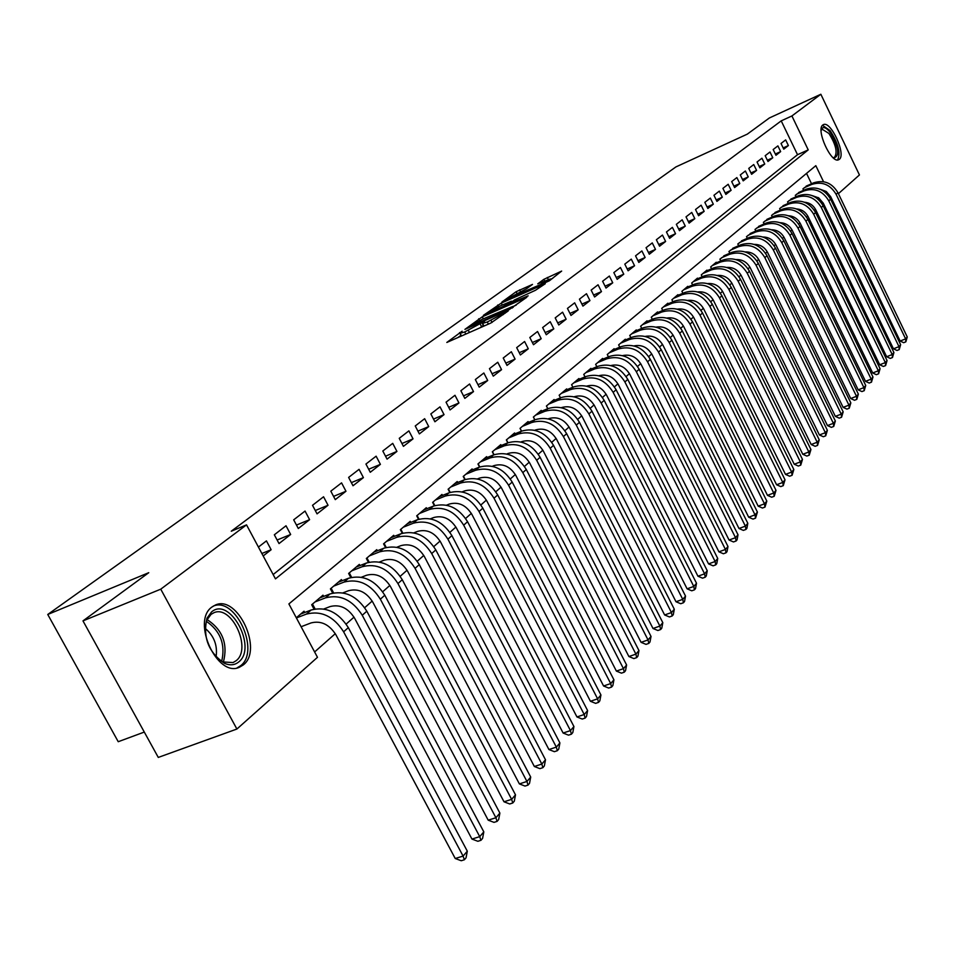 <?xml version="1.0" encoding="UTF-8"?>
<svg xmlns="http://www.w3.org/2000/svg" width="955" height="955" viewBox="0 0 955 955"><rect width="100%" height="100%" fill="white"/><g stroke="black" fill="none" stroke-linecap="round" stroke-linejoin="round"><path stroke-width="1.43" d="M462.136 331.194L446.833 342.451L490.81 323.053L508.179 310.972L487.289 321.99L482.585 323.375L484.507 321.298L464.715 331.958L460.119 333.307L462.136 331.194M461.11 335.241L457.875 337.581M483.564 325.309L481.595 326.729L480.174 323.96M839.314 159.354L838.562 159.795C831.137 163.759 815.606 129.403 822.84 124.962L823.508 124.58C830.969 120.772 846.333 154.603 839.314 159.354M243.31 664.907L239.466 667.223C217.274 678.11 191.179 621.096 211.962 607.01L215.448 605.004C237.628 594.607 263.317 649.985 243.31 664.907M532.496 284.411L516.154 291.705L501.936 302.031L549.388 280.77L561.659 271.077L543.825 279.361L537.749 283.85L550.307 278.991L540.148 284.745L508.394 298.366L526.647 288.673L532.496 284.411M823.532 181.701L815.821 165.669L288.888 603.93L317.478 657.315L236.9 729.035L158.279 757.422L82.978 620.881L148.765 572.69L47.75 614.471L675.913 166.922L747.311 134.13L769.36 117.978L820.846 94.258L859.44 174.944L838.406 193.674M82.978 620.881L160.75 589.175L246.533 524.868L275.47 578.873L808.228 149.887L791.91 115.961L820.846 94.258M273.154 574.552L797.521 154.698L781.214 120.867L231.265 531.207L246.533 524.868M781.214 120.867L791.91 115.961M482.299 316.809L464.93 329.368L508.43 310.124L526.826 297.268L482.299 316.809L483.326 318.827M483.337 315.401L501.268 303.105L545.281 283.719L535.504 290.26L514.47 299.954L510.137 303.165L528.175 295.847L483.469 315.651M263.186 555.941L271.148 549.722L266.433 540.888L258.435 547.072M286.011 525.763L274.336 534.788L279.027 543.574L290.654 534.478L286.011 525.763M305.051 511.068L293.686 519.83L298.306 528.509L309.611 519.663L305.051 511.068M323.554 496.779L312.512 505.302L317.048 513.862L328.043 505.267L323.554 496.779M341.556 482.872L330.812 491.168L335.277 499.62L345.973 491.252L341.556 482.872M359.068 469.347L348.623 477.416L353.004 485.761L363.413 477.619L359.068 469.347M376.115 456.18L365.944 464.035L370.265 472.271L380.4 464.357L376.115 456.18M392.72 443.359L382.812 451.011L387.062 459.14L396.934 451.429L392.72 443.359M408.895 430.872L399.238 438.321L403.428 446.355L413.038 438.846L408.895 430.872M424.653 418.696L415.246 425.966L419.364 433.904L428.735 426.587L424.653 418.696M440.004 406.842L430.836 413.921L434.907 421.764L444.039 414.625L440.004 406.842M454.986 395.275L446.045 402.174L450.056 409.934L458.961 402.974L454.986 395.275M469.597 383.994L460.871 390.726L464.822 398.39L473.513 391.598L469.597 383.994M483.851 372.987L475.339 379.553L479.231 387.133L487.707 380.508L483.851 372.987M497.758 362.243L489.449 368.654L493.281 376.151L501.566 369.681L497.758 362.243M511.331 351.75L503.225 358.018L507.01 365.419L515.091 359.116L511.331 351.75M524.593 341.508L516.679 347.632L520.403 354.95L528.294 348.79L524.593 341.508M537.546 331.504L529.81 337.485L533.499 344.731L541.199 338.703L537.546 331.504M550.211 321.728L542.643 327.565L546.284 334.739L553.805 328.854L550.211 321.728M562.579 312.178L555.189 317.884L558.77 324.975L566.136 319.221L562.579 312.178M574.671 302.842L567.449 308.417L570.983 315.437L578.181 309.814L574.671 302.842M586.489 293.71L579.422 299.166L582.92 306.113L589.951 300.61L586.489 293.71M598.057 284.781L591.145 290.117L594.595 296.981L601.471 291.609L598.057 284.781M609.374 276.043L602.605 281.259L606.007 288.064L612.74 282.799L609.374 276.043M620.44 267.496L613.826 272.605L617.181 279.338L623.77 274.181L620.44 267.496M631.279 259.127L624.797 264.129L628.115 270.79L634.574 265.753L631.279 259.127M641.879 250.938L635.541 255.833L638.823 262.422L645.138 257.492L641.879 250.938M652.265 242.916L646.058 247.703L649.304 254.233L655.488 249.398L652.265 242.916M662.448 235.061L656.36 239.753L659.571 246.211L665.623 241.484L662.448 235.061M672.404 227.362L666.459 231.958L669.622 238.356L675.555 233.724L672.404 227.362M682.168 219.817L676.343 224.329L679.471 230.668L685.284 226.12L682.168 219.817M691.742 212.428L686.024 216.845L689.116 223.124L694.81 218.671L691.742 212.428M701.125 205.182L695.515 209.515L698.583 215.735L704.157 211.365L701.125 205.182M710.329 198.079L704.826 202.329L707.846 208.488L713.325 204.203L710.329 198.079M719.342 191.107L713.958 195.274L716.942 201.386L722.314 197.184L719.342 191.107M728.188 184.279L722.899 188.362L725.86 194.414L731.124 190.296L728.188 184.279M736.866 177.582L731.685 181.581L734.61 187.586L739.779 183.539L736.866 177.582M745.378 171.005L740.292 174.932L743.181 180.877L748.254 176.914L745.378 171.005M753.734 164.547L748.744 168.402L751.609 174.299L756.587 170.408L753.734 164.547M761.935 158.22L757.04 162.004L759.87 167.841L764.752 164.021L761.935 158.22M769.993 152L765.182 155.713L767.975 161.502L772.774 157.754L769.993 152M777.895 145.888L773.168 149.541L775.949 155.283L780.653 151.606L777.895 145.888M783.769 149.171L788.388 145.554L785.655 139.896L781.023 143.477L783.769 149.171M314.613 651.955L335.289 633.678M346.176 624.057L354.007 617.133M364.703 607.678L372.187 601.065M382.704 591.754L389.867 585.439M400.217 576.283L407.057 570.242M417.24 561.23L423.781 555.452M433.809 546.582L440.052 541.055M449.924 532.329L455.905 527.053M465.622 518.458L471.34 513.408M480.914 504.944L486.382 500.11M495.812 491.765L501.041 487.146M510.328 478.933L515.33 474.516M524.486 466.422L529.261 462.196M538.286 454.21L542.858 450.175M551.763 442.308L556.12 438.452M564.906 430.693L569.073 427.004M577.727 419.341L581.714 415.819M590.262 408.274L594.07 404.908M602.498 397.459L606.127 394.236M614.447 386.882L617.921 383.815M626.134 376.557L629.441 373.632M637.546 366.457L640.71 363.664M648.72 356.597L651.728 353.923M659.63 346.94L662.507 344.397M670.315 337.497L673.06 335.074M680.772 328.257L683.374 325.942M690.99 319.209L693.485 317.012M701.006 310.363L703.381 308.262M710.818 301.696L713.063 299.703M720.416 293.209L722.553 291.311M729.823 284.888L731.852 283.086M739.039 276.747L740.961 275.04M748.063 268.761L749.902 267.137M756.921 260.93L758.652 259.402M765.6 253.254L767.235 251.81M774.111 245.733L775.663 244.361M782.455 238.356L783.912 237.067M790.645 231.122L792.017 229.904M798.667 224.019L799.968 222.873M806.557 217.048L807.775 215.973M814.293 210.207L815.439 209.205M819.712 200.729L818.172 197.542M811.535 183.766L806.533 173.392M304.729 612.501L304.036 611.212L296.301 617.766M314.028 609.135L311.688 604.742L322.993 595.168L323.65 596.409M332.662 593.103L330.418 588.877L341.413 579.566L342.045 580.771M350.783 577.512L348.635 573.454L359.319 564.405L359.94 565.575M368.415 562.364L366.35 558.46L376.748 549.65L377.344 550.784M385.569 547.621L383.588 543.861L393.711 535.289L394.284 536.388M402.27 533.284L400.36 529.655L410.22 521.323L410.769 522.373M418.529 519.329L416.702 515.831L426.3 507.702L426.825 508.729M434.37 505.744L432.615 502.366L441.962 494.439L442.475 495.442M449.817 492.505L448.11 489.235L457.218 481.523L457.72 482.49M464.87 479.613L463.223 476.45L472.104 468.929L472.594 469.86M479.541 467.043L477.954 463.975L486.62 456.633L487.086 457.552M493.854 454.795L492.326 451.811L500.778 444.648L501.232 445.543M507.821 442.845L506.341 439.945L514.59 432.961L515.032 433.821M521.466 431.183L520.021 428.365L528.067 421.549L528.497 422.385M533.415 417.025L534.824 419.782L533.368 417.06L541.234 410.399L541.652 411.223M547.764 408.692L546.415 406.018L547.776 408.68M554.485 400.312L554.091 399.512L546.415 406.018M560.466 397.829L559.141 395.239L566.649 388.888L567.043 389.664M572.869 387.229L571.591 384.698L578.921 378.502L579.303 379.254M584.997 376.879L583.744 374.408L590.906 368.344L591.276 369.072M596.839 366.744L595.634 364.344L602.641 358.412L602.999 359.128M608.431 356.848L607.261 354.508L614.101 348.706L614.459 349.399M619.771 347.166L618.625 344.886L625.322 339.204L625.668 339.896M630.861 337.7L629.739 335.468L636.293 329.917L636.627 330.585M641.712 328.436L640.626 326.252L647.036 320.82L647.359 321.477M652.325 319.364L651.274 317.239L657.553 311.927L657.864 312.56M662.722 310.494L661.696 308.417L667.843 303.213L668.154 303.833M672.905 301.804L671.902 299.775L677.919 294.677L678.217 295.286M682.873 293.292L681.894 291.311L687.791 286.321L688.089 286.906M692.65 284.96L691.695 283.026L697.472 278.132L697.759 278.705M702.212 276.795L701.28 274.897L706.951 270.11L707.225 270.671M711.594 268.785L710.687 266.946L716.238 262.243L716.513 262.792M720.786 260.942L719.903 259.139L725.609 255.069M729.799 253.254L728.94 251.487L734.526 247.5M738.645 245.722L737.797 243.991L743.288 240.075M747.311 238.32L746.488 236.637L751.872 232.793M755.823 231.074L755.011 229.415L760.287 225.643M764.167 223.959L763.367 222.336L768.548 218.635M772.344 216.976L771.58 215.388L776.654 211.759M780.39 210.124L779.638 208.572L784.616 205.003M788.281 203.403L787.541 201.875L792.435 198.377M796.028 196.802L795.3 195.309L800.111 191.871M803.633 190.32L802.928 188.851L807.644 185.473M47.75 614.471L118.229 741.713L144.3 732.067M236.9 729.035L160.75 589.175M822.016 203.702L823.27 203.152M830.934 199.822L831.972 199.368M797.521 154.698L808.228 149.887M271.148 549.722L261.873 553.494M290.654 534.478L277.117 540.005M309.611 519.663L296.468 525.059M328.043 505.267L315.281 510.519M345.973 491.252L333.57 496.385M363.413 477.619L351.356 482.633M380.4 464.357L368.678 469.239M396.934 451.429L385.534 456.204M413.038 438.846L401.948 443.514M428.735 426.587L417.932 431.135M444.039 414.625L433.51 419.078M458.961 402.974L448.707 407.319M473.513 391.598L463.509 395.848M487.707 380.508L477.966 384.662M501.566 369.681L492.064 373.751M515.091 359.116L505.816 363.091M528.294 348.79L519.257 352.682M541.199 338.703L532.377 342.511M553.805 328.854L545.186 332.579M566.136 319.221L557.708 322.874M578.181 309.814L569.956 313.395M589.951 300.61L581.917 304.108M601.471 291.609L593.616 295.035M612.74 282.799L605.064 286.166M623.77 274.181L616.262 277.475M634.574 265.753L627.22 268.976M645.138 257.492L637.94 260.655M655.488 249.398L648.445 252.514M665.623 241.484L658.735 244.528M675.555 233.724L668.798 236.709M685.284 226.12L678.671 229.057M694.81 218.671L688.34 221.548M704.157 211.365L697.818 214.195M713.325 204.203L707.106 206.984M722.314 197.184L716.226 199.905M731.124 190.296L725.155 192.97M739.779 183.539L733.918 186.165M748.254 176.914L742.513 179.492M756.587 170.408L750.952 172.939M764.752 164.021L759.225 166.516M772.774 157.754L767.354 160.201M780.653 151.606L775.329 154.006M788.388 145.554L783.16 147.918M479.876 327.875L481.595 326.729M516.225 305.111L512.859 306.603M468.559 327.016L507.487 310.041L512.787 306.46L482.072 319.376L468.559 327.016M511.713 301.732L512.501 301.386M500.098 305.994L489.748 311.879L493.58 310.721L503.488 306.316L511.426 301.171L500.098 305.994M552.73 278.311L550.474 279.314M301.1 626.731L311.067 622.923C320.952 620.44 329.212 624.367 335.874 634.717L455.237 858.509L463.091 856.086L343.621 631.804C333.605 616.238 321.178 610.341 306.352 614.113L296.396 617.945M467.305 851.18L466.052 857.805L464.369 859.775L463.091 856.086L467.305 851.18L348.336 627.626C338.357 612.107 325.965 606.234 311.175 610.006L300.67 614.065M464.369 859.775L461.229 860.741L455.237 858.509M238.678 661.982C234.667 665.229 229.904 665.659 224.401 663.295C208.465 652.253 202.663 637.212 206.996 618.183L211.568 611.928C229.797 595.956 257.671 647.657 238.678 661.982M216.642 657.649L222.873 661.934L233.044 662.567L236.1 660.741C252.216 648.839 231.623 604.396 213.825 612.764L210.995 614.411L206.769 620.201L205.074 627.435M236.936 667.951L240.684 665.683C260.464 650.952 235.348 596.254 213.251 606.115M205.05 628.283C214.063 635.791 217.728 645.377 216.057 657.028M821.121 129.952L821.384 129.223C823.103 126.347 825.968 127.325 829.99 132.16C838.872 147.392 840.114 156.023 833.715 158.053L833.309 157.873M832.999 157.599L834.348 157.515C837.81 152.752 835.995 144.718 828.892 133.425L822.291 129.319L821.109 130.369M837.595 159.974C840.806 153.11 838.287 143.31 830.074 130.56L822.47 125.308M323.84 608.98L330.072 606.58C339.861 604.085 348.026 607.953 354.58 618.16L471.949 839.063L479.732 836.64L362.255 615.259C352.395 599.895 340.123 594.106 325.44 597.878L314.995 601.925M483.815 831.865L482.585 838.406L480.95 840.316L479.732 836.64L483.815 831.865L366.827 611.188C357.003 595.884 344.779 590.118 330.12 593.903L319.71 597.937M480.95 840.316L477.846 841.283L471.949 839.063M312.476 604.061L315.078 608.92M342.893 592.888L348.539 590.703C358.232 588.208 366.302 591.993 372.748 602.08L488.196 820.166L495.908 817.743L380.353 599.179C370.647 584.018 358.531 578.336 343.979 582.108L333.641 586.143M499.883 813.099L498.665 819.533L497.077 821.396L495.908 817.743L499.883 813.099L384.805 595.228C375.136 580.127 363.043 574.456 348.539 578.241L338.225 582.264M497.077 821.396L493.998 822.362L488.196 820.166M331.146 588.268L333.605 592.888M361.408 577.238L366.505 575.256C376.091 572.761 384.065 576.486 390.428 586.43L504.001 801.782L511.641 799.359L397.949 583.541C388.399 568.583 376.413 562.996 362.017 566.781L351.774 570.804M515.497 794.835L514.303 801.185L512.763 803L511.641 799.359L515.497 794.835L402.27 579.709C392.756 564.799 380.818 559.236 366.445 563.02L356.227 567.031M512.763 803L509.707 803.967L504.001 801.782M349.291 572.905L351.619 577.309M379.386 562.029L383.97 560.239C393.472 557.744 401.351 561.409 407.606 571.221L519.377 783.9L526.945 781.465L415.067 568.344C405.66 553.578 393.818 548.086 379.553 551.871L369.406 555.87M530.705 777.072L529.524 783.339L528.019 785.106L526.945 781.465L530.705 777.072L419.269 564.608C409.898 549.889 398.092 544.434 383.862 548.206L373.727 552.205M528.019 785.106L524.999 786.072L519.377 783.9M366.935 557.959L369.155 562.161M396.874 547.239L400.957 545.627C410.364 543.132 418.159 546.738 424.318 556.431L534.346 766.495L541.831 764.06L431.708 553.554C422.444 538.978 410.745 533.582 396.612 537.367L386.56 541.354M545.496 759.786L544.338 765.958L542.87 767.677L541.831 764.06L545.496 759.786L435.802 549.925C426.563 535.397 414.9 530.025 400.814 533.797L390.774 537.784M542.87 767.677L539.873 768.644L534.346 766.495M384.113 543.419L386.226 547.442M413.873 532.842L417.502 531.41C426.825 528.915 434.513 532.448 440.589 542.022L548.922 749.544L556.335 747.108L447.919 539.169C438.775 524.773 427.219 519.472 413.229 523.245L403.249 527.208M559.905 742.942L558.759 749.042L557.326 750.714L556.335 747.108L559.905 742.942L451.894 535.624C442.798 521.287 431.266 515.998 417.311 519.771L407.355 523.734M557.326 750.714L554.366 751.681L548.922 749.544M400.825 529.261L402.843 533.117M430.419 518.828L433.606 517.562C442.834 515.067 450.45 518.553 456.43 527.996L563.116 733.034L570.457 730.599L463.688 525.155C454.687 510.949 443.251 505.732 429.392 509.493L419.508 513.444M573.931 726.54L572.809 732.557L571.412 734.192L570.457 730.599L573.931 726.54L467.568 521.705C458.603 507.547 447.203 502.342 433.367 506.114L423.507 510.065M571.412 734.192L568.476 735.159L563.116 733.034M417.108 515.485L419.03 519.174M446.51 505.183L449.292 504.073C458.436 501.59 465.956 505.004 471.854 514.339L576.951 716.942L584.221 714.519L479.052 511.51C470.182 497.471 458.877 492.338 445.137 496.111L435.349 500.038M587.6 710.568L586.489 716.501L585.14 718.088L584.221 714.519L587.6 710.568L482.824 508.156C473.99 494.165 462.721 489.044 449.017 492.816L439.252 496.743M585.14 718.088L582.228 719.055L576.951 716.942M432.961 502.055L434.812 505.601M462.184 491.885L464.572 490.93C473.632 488.447 481.069 491.813 486.895 501.041L590.429 701.268L597.627 698.845L494.01 498.212C485.271 484.352 474.098 479.303 460.489 483.063L450.784 486.978M600.934 694.989L599.836 700.851L598.51 702.391L597.627 698.845L600.934 694.989L497.698 494.941C488.984 481.129 477.834 476.091 464.261 479.852L454.58 483.755M598.51 702.391L595.634 703.358L590.429 701.268M448.408 488.984L450.187 492.386M477.452 478.933L479.47 478.121C488.447 475.638 495.8 478.956 501.542 488.065L603.572 685.988L610.699 683.565L508.597 485.259C499.978 471.567 488.924 466.589 475.447 470.338L465.825 474.241M613.922 679.805L612.847 685.583L611.558 687.099L610.699 683.565L613.922 679.805L512.19 482.072C503.595 468.416 492.577 463.462 479.124 467.21L469.526 471.102M611.558 687.099L608.705 688.066L603.572 685.988M463.473 476.235L465.169 479.506M492.326 466.303L493.986 465.634C502.891 463.163 510.161 466.422 515.819 475.423L616.381 671.078L623.46 668.667L522.815 472.63C514.315 459.092 503.381 454.198 490.022 457.946L480.496 461.826M626.599 664.99L625.525 670.708L624.272 672.177L623.46 668.667L626.599 664.99L526.312 469.514C517.837 456.024 506.938 451.154 493.616 454.89L484.101 458.77M624.272 672.177L621.442 673.144L616.381 671.078M478.157 463.796L479.792 466.959M506.819 453.995L508.156 453.458C516.977 450.987 524.164 454.198 529.75 463.091L628.891 656.539L635.899 654.127L536.686 460.31C528.294 446.94 517.479 442.117 504.252 445.854L494.797 449.71M638.955 650.546L637.904 656.18L636.687 657.613L635.899 654.127L638.955 650.546L540.1 457.278C531.732 443.944 520.952 439.145 507.75 442.869L498.319 446.725M636.687 657.613L633.881 658.58L628.891 656.539M492.482 451.667L494.057 454.723M520.952 441.986L521.979 441.568C530.705 439.109 537.832 442.272 543.335 451.07L641.091 642.345L648.039 639.934L550.211 448.289C541.927 435.074 531.243 430.335 518.123 434.048L508.752 437.891M651.024 636.436L649.985 642.011L648.791 643.407L648.039 639.934L651.024 636.436L553.542 445.34C545.293 432.161 534.621 427.434 521.537 431.147L512.19 434.991M648.791 643.407L646.022 644.374L641.091 642.345M506.46 439.837L507.965 442.786M534.74 430.275L535.457 429.977C544.123 427.518 551.166 430.633 556.598 439.324L653.005 628.486L659.881 626.086L563.414 436.566C555.237 423.507 544.66 418.827 531.66 422.54L522.373 426.36M662.806 622.672L661.779 628.175L660.609 629.548L659.881 626.086L662.806 622.672L566.661 433.677C558.52 420.654 547.967 415.998 535.003 419.711L525.727 423.519M660.609 629.548L657.864 630.503L653.005 628.486M520.093 428.294L521.549 431.147L518.123 434.048M548.182 418.839L548.624 418.648C557.207 416.201 564.178 419.281 569.538 427.864L664.632 614.96L671.449 612.561L576.295 425.118C568.237 412.214 557.756 407.606 544.887 411.307L535.671 415.103M674.302 609.23L673.299 614.662L672.153 615.999L671.449 612.561L674.302 609.23L579.47 422.301C571.436 409.432 560.991 404.836 548.134 408.537L538.954 412.333M672.153 615.999L669.431 616.954L664.632 614.96M561.301 407.666L561.48 407.594C569.992 405.159 576.88 408.179 582.18 416.678L675.997 601.745L682.753 599.358L588.877 413.945C580.915 401.184 570.553 396.635 557.792 400.324L548.659 404.108M685.535 596.099L684.544 601.471L683.434 602.772L682.753 599.358L685.535 596.099L591.969 411.199C584.042 398.462 573.704 393.938 560.967 397.626L551.859 401.398M683.434 602.772L680.724 603.727L675.997 601.745M574.11 396.767C582.526 394.391 589.331 397.387 594.523 405.756L687.099 588.829L693.796 586.454L696.517 583.266L604.181 400.348C596.35 387.754 586.119 383.301 573.501 386.966L564.465 390.726M696.517 583.266L695.527 588.578L694.44 589.856L693.796 586.454L601.161 403.034C593.306 390.404 583.051 385.939 570.398 389.616L561.349 393.376M694.44 589.856L691.766 590.799L687.099 588.829M586.633 386.118C594.893 383.922 601.543 386.906 606.58 395.084L697.938 576.211L704.587 573.836L707.237 570.732L616.118 389.747C608.383 377.297 598.26 372.904 585.749 376.557L576.784 380.293M707.237 570.732L706.27 575.984L705.208 577.226L704.587 573.836L613.158 392.374C605.398 379.887 595.252 375.47 582.705 379.135L573.74 382.883M705.208 577.226L702.558 578.169L697.938 576.211M598.869 375.721C606.986 373.703 613.492 376.676 618.363 384.65L708.55 563.88L715.128 561.516L717.73 558.472L627.781 379.386C620.141 367.066 610.114 362.733 597.711 366.386L588.829 370.098M717.73 558.472L716.763 563.665L715.725 564.883L715.128 561.516L624.892 381.952C617.228 369.609 607.177 365.252 594.75 368.905L585.845 372.629M715.725 564.883L713.099 565.826L708.55 563.88M610.83 365.562C618.804 363.712 625.155 366.672 629.882 374.444L718.912 551.823L725.442 549.459L727.985 546.499L639.182 369.263C631.637 357.075 621.705 352.801 609.409 356.442L600.6 360.131M727.985 546.499L727.03 551.62L726.015 552.814L725.442 549.459L636.352 371.77C628.784 359.558 618.84 355.26 606.509 358.901L597.687 362.602M726.015 552.814L723.413 553.757L718.912 551.823M622.529 355.63C630.36 353.935 636.567 356.884 641.139 364.476L729.059 540.029L735.517 537.677L738.012 534.776L650.319 359.367C642.87 347.31 633.046 343.084 620.846 346.713L612.119 350.389M738.012 534.776L737.069 539.838L736.078 541.008L735.517 537.677L647.562 361.814C640.077 349.733 630.24 345.495 618.016 349.124L609.266 352.801M736.078 541.008L733.488 541.951L729.059 540.029M633.965 345.913C641.664 344.385 647.729 347.322 652.158 354.723L738.979 528.497L745.389 526.145L747.813 523.304L661.218 349.685C653.853 337.748 644.136 333.593 632.043 337.199L623.376 340.851M747.813 523.304L746.894 528.318L745.915 529.464L745.389 526.145L658.52 352.085C651.131 340.123 641.378 335.945 629.261 339.562L620.583 343.215M745.915 529.464L743.36 530.395L738.979 528.497M645.162 336.423C652.707 335.038 658.64 337.963 662.937 345.185L748.684 517.204L755.035 514.864L757.422 512.083L671.878 340.207C664.608 328.401 654.975 324.294 642.99 327.887L634.395 331.528M757.422 512.083L755.548 518.159L755.035 514.864L669.24 342.558C661.946 330.717 652.289 326.598 640.268 330.203L631.661 333.844M755.548 518.159L753.006 519.09L748.684 517.204M656.121 327.135C663.522 325.894 669.312 328.807 673.478 335.862L758.175 506.162L764.478 503.834L766.817 501.1L682.312 330.943C675.125 319.257 665.587 315.21 653.698 318.779L645.174 322.408M766.817 501.1L764.979 507.105L764.478 503.834L679.733 333.235C672.511 321.525 662.949 317.466 651.035 321.047L642.5 324.664M764.979 507.105L762.46 508.036L758.175 506.162M666.853 318.051C674.111 316.953 679.757 319.841 683.792 326.729L767.474 495.347L773.729 493.019L776.009 490.357L692.53 321.871C685.415 310.303 675.973 306.304 664.179 309.874L655.727 313.467M776.009 490.357L774.207 496.278L773.729 493.019L689.999 324.127C682.861 312.524 673.394 308.513 661.576 312.082L653.113 315.687M774.207 496.278L771.7 497.209L767.474 495.347M677.358 309.157C684.472 308.19 689.976 311.067 693.891 317.788L776.582 484.758L782.778 482.442L785.022 479.828L702.522 312.989C695.491 301.541 686.132 297.59 674.445 301.147L666.053 304.729M785.022 479.828L783.243 485.677L782.778 482.442L700.039 315.198C692.996 303.714 683.613 299.751 671.902 303.308L663.498 306.889M783.243 485.677L780.76 486.596L776.582 484.758M687.636 300.455C694.607 299.619 699.991 302.484 703.775 309.026L785.499 474.384L791.647 472.08L793.832 469.526L712.311 304.299C705.363 292.97 696.088 289.067 684.496 292.6L676.176 296.157M793.832 469.526L792.089 475.292L791.647 472.08L709.887 306.46C702.916 295.095 693.616 291.18 682.001 294.725L673.669 298.282M792.089 475.292L789.63 476.211L785.499 474.384M697.723 291.944C704.539 291.227 709.792 294.068 713.469 300.455L794.238 464.226L800.338 461.922L802.475 459.427L721.896 295.787C715.02 284.566 705.841 280.71 694.333 284.232L686.084 287.765M802.475 459.427L800.756 465.133L800.338 461.922L719.521 297.9C712.621 286.643 703.417 282.787 691.898 286.309L683.625 289.854M800.756 465.133L798.32 466.04L794.238 464.226M707.595 283.599C714.268 283.014 719.39 285.832 722.947 292.063L802.797 454.27L808.837 451.978L810.938 449.53L731.279 287.443C724.487 276.329 715.39 272.533 703.978 276.031L695.789 279.552M810.938 449.53L809.243 455.165L808.837 451.978L728.952 289.508C722.135 278.371 713.015 274.562 701.591 278.072L693.378 281.594M809.243 455.165L806.832 456.072L802.797 454.27M717.277 275.434C723.806 274.956 728.796 277.75 732.246 283.838L811.177 444.517L817.182 442.237L819.235 439.825L740.483 279.278C733.762 268.271 724.738 264.511 713.421 267.997L705.303 271.495M819.235 439.825L817.576 445.4L817.182 442.237L738.203 281.295C731.458 270.265 722.422 266.505 711.081 269.99L702.94 273.5M817.576 445.4L815.176 446.307L811.177 444.517M726.755 267.436C733.142 267.066 738.012 269.847 741.355 275.768L819.402 434.955L825.359 432.687L827.376 430.323L749.496 271.268C742.847 260.369 733.918 256.656 722.684 260.13L714.627 263.604M827.376 430.323L825.729 435.826L825.359 432.687L747.264 273.249C740.591 262.327 731.637 258.602 720.392 262.076L712.311 265.562M825.729 435.826L823.353 436.733L819.402 434.955M736.054 259.593C742.298 259.33 747.037 262.088 750.284 267.866L827.46 425.572L833.369 423.316L835.35 421L758.33 263.413C751.752 252.621 742.895 248.957 731.757 252.407L723.759 255.868M835.35 421L833.727 426.443L833.369 423.316L756.145 265.359C749.544 254.543 740.674 250.867 729.513 254.328L721.491 257.79M833.727 426.443L831.363 427.351L827.46 425.572M745.187 251.917C751.275 251.75 755.894 254.496 759.034 260.118L835.362 416.38L841.224 414.136L843.17 411.868L766.996 255.725C760.49 245.029 751.716 241.4 740.662 244.838L732.724 248.288M843.17 411.868L841.57 417.251L841.224 414.136L764.848 257.623C758.318 246.915 749.52 243.274 738.454 246.724L730.503 250.162M841.57 417.251L839.23 418.147L835.362 416.38M754.128 244.385C760.085 244.325 764.573 247.035 767.605 252.526L843.122 407.367L848.923 405.135L850.833 402.903L775.496 248.169C769.05 237.58 760.347 233.999 749.389 237.425L741.51 240.851M850.833 402.903L849.258 408.227L848.923 405.135L773.383 250.043C766.925 239.43 758.21 235.837 747.216 239.263L739.325 242.689M849.258 408.227L846.942 409.11L843.122 407.367M762.902 237.007C768.715 237.043 773.084 239.729 776.021 245.077L850.714 398.522L856.492 396.301L858.354 394.117L783.828 240.767C777.454 230.274 768.823 226.741 757.948 230.143L750.129 233.545M858.354 394.117L856.802 399.369L856.492 396.301L781.751 242.606C775.365 232.089 766.722 228.543 755.823 231.958L747.992 235.36M856.802 399.369L854.498 400.264L850.714 398.522M771.521 229.773C777.179 229.892 781.441 232.554 784.282 237.759L858.175 389.843L863.905 387.623L865.731 385.486L791.993 233.509C785.69 223.112 777.131 219.614 766.34 223.004L758.58 226.395M865.731 385.486L864.203 390.69L863.905 387.623L789.964 235.312C783.649 224.891 775.078 221.381 764.263 224.783L756.479 228.173M864.203 390.69L861.923 391.574L858.175 389.843M779.972 222.682C785.499 222.885 789.63 225.523 792.375 230.597L865.505 381.332L871.175 379.123L872.977 377.022L800.015 226.395C793.772 216.081 785.297 212.619 774.577 216.009L766.877 219.364M872.977 377.022L871.473 382.167L871.175 379.123L798.022 228.161C791.767 217.835 783.267 214.362 772.535 217.74L764.824 221.106M871.473 382.167L869.205 383.05L865.505 381.332M788.269 215.723C793.653 216.021 797.664 218.623 800.326 223.554L872.691 372.975L878.325 370.779L880.08 368.714L807.882 219.399C801.699 209.193 793.295 205.767 782.658 209.133L775.018 212.476M880.08 368.714L878.6 373.799L878.325 370.779L805.925 221.142C799.729 210.9 791.313 207.474 780.653 210.84L773.001 214.183M878.6 373.799L876.344 374.682L872.691 372.975M796.422 208.906C801.651 209.276 805.554 211.855 808.133 216.654L879.734 364.774L885.333 362.578L887.064 360.56L815.606 212.547C809.482 202.424 801.15 199.034 790.597 202.388L783.016 205.707M887.064 360.56L885.595 365.586L885.333 362.578L813.684 214.242C807.548 204.107 799.204 200.705 788.627 204.06L781.023 207.39M885.595 365.586L883.363 366.457L879.734 364.774M804.42 202.209C809.506 202.651 813.302 205.206 815.785 209.873L886.658 356.716L892.209 354.544L893.916 352.55L823.186 205.814C817.122 195.775 808.861 192.433 798.392 195.763L790.859 199.07M893.916 352.55L892.471 357.528L892.209 354.544L821.3 207.486C815.224 197.422 806.939 194.068 796.458 197.41L788.914 200.717M892.471 357.528L890.251 358.4L886.658 356.716M812.287 195.644L818.757 197.912L823.306 203.224L893.462 348.814L898.977 346.641L900.637 344.683L830.623 199.201C824.631 189.257 816.429 185.939 806.032 189.257L798.559 192.552M900.637 344.683L899.216 349.614L898.977 346.641L828.785 200.837C822.768 190.869 814.555 187.55 804.134 190.869L796.649 194.163M899.216 349.614L897.02 350.473L893.462 348.814M820.011 189.197L826.278 191.501L830.683 196.682L900.135 341.042L905.615 338.882L907.25 336.96L837.941 192.707C831.996 182.847 823.867 179.576 813.541 182.871L806.127 186.141M907.25 336.96L905.841 341.842L905.615 338.882L836.126 194.319C830.158 184.434 822.016 181.152 811.678 184.458L804.241 187.729M905.841 341.842L903.657 342.702L900.135 341.042M460.967 335.336L459.558 332.579M504.92 313.407L504.55 312.679M483.337 325.464L481.929 322.683M465.801 334.083L464.715 331.958M469.43 332.483L468.344 330.358M488.375 324.127L487.289 321.99M492.028 322.468L490.954 320.367M503.201 314.673L502.831 313.944M479.601 320.534L478.694 318.767M512.226 308.059L511.856 307.331M498.582 306.698L497.722 305.015M502.246 305.039L501.268 303.105M507.439 305.051L507.093 304.382M511.498 302.126L511.14 301.434M544.637 280.973L543.825 279.361M548.277 279.397L547.311 277.475M516.965 293.328L516.154 291.705M520.571 291.705L519.627 289.843M306.352 614.113L311.175 610.006M343.621 631.804L348.336 627.626M207.068 619.544C222.634 629.823 228.078 644.016 223.375 662.161M221.679 661.338C225.607 644.482 220.498 631.136 206.352 621.299M325.44 597.878L330.12 593.903M362.255 615.259L366.827 611.188M343.979 582.108L348.539 578.241M380.353 599.179L384.805 595.228M362.017 566.781L366.445 563.02M397.949 583.541L402.27 579.709M379.553 551.871L383.862 548.206M415.067 568.344L419.269 564.608M396.612 537.367L400.814 533.797M431.708 553.554L435.802 549.925M413.229 523.245L417.311 519.771M447.919 539.169L451.894 535.624M429.392 509.493L433.367 506.114M463.688 525.155L467.568 521.705M445.137 496.111L449.017 492.816M479.052 511.51L482.824 508.156M460.489 483.063L464.261 479.852M494.01 498.212L497.698 494.941M475.447 470.338L479.124 467.21M508.597 485.259L512.19 482.072M490.022 457.946L493.616 454.89M522.815 472.63L526.312 469.514M504.252 445.854L507.75 442.869M536.686 460.31L540.1 457.278M550.211 448.289L553.542 445.34M531.66 422.54L535.003 419.711M563.414 436.566L566.661 433.677M544.887 411.307L548.134 408.537M576.295 425.118L579.47 422.301M557.792 400.324L560.967 397.626M588.877 413.945L591.969 411.199M570.398 389.616L573.501 386.966M601.161 403.034L604.181 400.348M582.705 379.135L585.749 376.557M613.158 392.374L616.118 389.747M594.75 368.905L597.711 366.386M624.892 381.952L627.781 379.386M606.509 358.901L609.409 356.442M636.352 371.77L639.182 369.263M618.016 349.124L620.846 346.713M647.562 361.814L650.319 359.367M629.261 339.562L632.043 337.199M658.52 352.085L661.218 349.685M640.268 330.203L642.99 327.887M669.24 342.558L671.878 340.207M651.035 321.047L653.698 318.779M679.733 333.235L682.312 330.943M661.576 312.082L664.179 309.874M689.999 324.127L692.53 321.871M671.902 303.308L674.445 301.147M700.039 315.198L702.522 312.989M682.001 294.725L684.496 292.6M709.887 306.46L712.311 304.299M691.898 286.309L694.333 284.232M719.521 297.9L721.896 295.787M701.591 278.072L703.978 276.031M728.952 289.508L731.279 287.443M711.081 269.99L713.421 267.997M738.203 281.295L740.483 279.278M720.392 262.076L722.684 260.13M747.264 273.249L749.496 271.268M729.513 254.328L731.757 252.407M756.145 265.359L758.33 263.413M738.454 246.724L740.662 244.838M764.848 257.623L766.996 255.725M747.216 239.263L749.389 237.425M773.383 250.043L775.496 248.169M755.823 231.958L757.948 230.143M781.751 242.606L783.828 240.767M764.263 224.783L766.34 223.004M789.964 235.312L791.993 233.509M772.535 217.74L774.577 216.009M798.022 228.161L800.015 226.395M780.653 210.84L782.658 209.133M805.925 221.142L807.882 219.399M788.627 204.06L790.597 202.388M813.684 214.242L815.606 212.547M796.458 197.41L798.392 195.763M821.3 207.486L823.186 205.814M804.134 190.869L806.032 189.257M828.785 200.837L830.623 199.201M811.678 184.458L813.541 182.871M836.126 194.319L837.941 192.707M461.492 335.981L460.214 333.486M483.958 326.073L482.669 323.554M513.217 307.319L512.787 306.46M490.178 312.715L489.82 312.01M511.796 301.899L511.426 301.171M508.8 299.166L508.454 298.485M550.713 279.791L550.307 278.991M222.873 661.934L224.401 663.295M206.769 620.201L206.996 618.183M821.109 130.119L821.384 129.223"/></g></svg>
